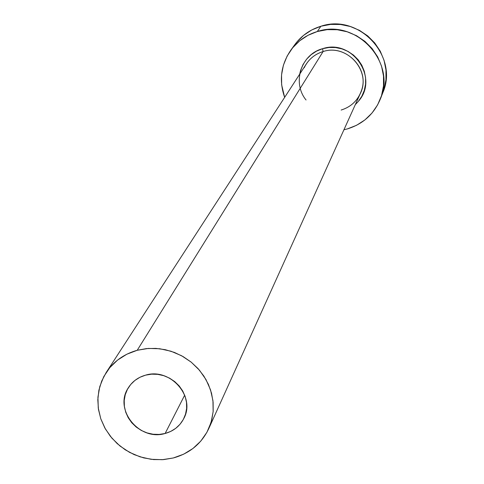 <?xml version="1.0" encoding="UTF-8"?>
<svg xmlns="http://www.w3.org/2000/svg" width="484" height="484" viewBox="0 0 484 484"><rect width="100%" height="100%" fill="white"/><g stroke="black" fill="none" stroke-linecap="round" stroke-linejoin="round"><path stroke-width="0.73" d="M165.123 433.482C139.537 441.432 113.649 409.797 128.133 388.089C132.156 381.61 137.964 377.296 145.569 375.154L151.571 374.168L157.724 374.35L163.792 375.687L169.533 378.137L174.73 381.598L179.183 385.936L182.71 390.987L185.184 396.547L186.503 402.404L186.624 408.333L185.541 414.098L183.303 419.489L180 424.286L175.752 428.316L170.725 431.419L165.123 433.482L159.151 434.432L153.041 434.233L147.021 432.89L141.322 430.457L136.167 427.027L131.739 422.732L128.218 417.728L125.731 412.211L124.382 406.391L124.219 400.48L125.247 394.72L127.443 389.317L130.71 384.49L134.933 380.418L139.949 377.266L145.569 375.154C170.205 367.374 195.984 396.705 183.811 418.515C179.86 426.12 173.629 431.111 165.123 433.482L184.682 395.162L165.123 433.482M306.045 99.982C291.949 82.8 301.012 54.269 322.592 48.696L323.094 51.558C314.431 54.281 308.133 59.683 304.206 67.766M341.214 110.007C349.999 107.297 356.363 101.822 360.302 93.581C371.658 71.305 347.016 43.385 323.094 51.558L137.226 350.277L146.422 348.595L155.866 348.395L165.304 349.696L174.488 352.461L183.158 356.617L191.089 362.05L198.065 368.608L203.885 376.122L208.41 384.381L211.514 393.165L213.111 402.228L213.172 411.333L211.696 420.233L208.725 428.691C201.544 443.634 189.746 453.393 173.332 457.967L163.586 459.606L153.609 459.576L143.7 457.894L134.147 454.603L125.229 449.799L117.225 443.634L110.358 436.284L104.834 427.965L100.829 418.926L98.464 409.434L97.81 399.772L98.893 390.225L101.688 381.083L106.117 372.626C113.522 361.5 123.898 354.052 137.226 350.277L323.094 51.558C315.961 53.736 310.347 57.905 306.257 64.045L106.262 372.402M380.376 98.948L382.808 92.753C399.07 56.386 359.031 13.171 320.886 26.251L317.292 31.533C356.085 18.241 396.826 62.194 380.297 99.153C373.957 114.163 362.976 124.079 347.355 128.913L343.936 129.76L347.355 128.913L356.593 125.271L364.924 119.911L372.027 113.02L377.623 104.859L381.495 95.735L383.485 86.001L383.503 76.036L381.555 66.211L377.701 56.924L372.087 48.533L364.936 41.37L356.526 35.707L347.179 31.781L337.263 29.736L327.172 29.651L317.292 31.533L320.886 26.251C310.105 29.554 301.411 35.689 294.798 44.661L290.884 50.07M284.652 97.363C278.814 80.58 280.859 64.874 290.769 50.233C297.491 41.116 306.336 34.884 317.292 31.533L308.018 35.29L299.699 40.783L292.657 47.783L287.157 56.029L283.412 65.189L281.549 74.905L281.64 84.815L284.652 97.363M299.669 74.203L300.54 70.519L302.99 64.572L306.572 59.223L311.158 54.686L316.566 51.129L322.592 48.696L329.005 47.492L335.551 47.553L341.982 48.884L348.044 51.431L353.501 55.097L358.142 59.744L361.784 65.183L364.295 71.209L365.571 77.579L365.571 84.053L364.295 90.381L361.79 96.31L358.166 101.628L355.31 104.611M381.446 95.899L383.987 89.389L385.948 79.818L385.972 70.011L384.06 60.349L380.273 51.213L374.755 42.961L367.725 35.913L359.455 30.353L350.271 26.493L340.518 24.484L330.596 24.406L320.886 26.251L311.763 29.954L303.583 35.362L296.656 42.253L294.671 44.837M137.226 350.277L126.85 354.209L117.594 360.066L109.814 367.616L103.806 376.552L99.801 386.534L97.931 397.176L98.264 408.06L100.781 418.781L105.379 428.933L111.877 438.135L120.026 446.036L129.524 452.346L140.003 456.823L151.081 459.304L162.328 459.691L173.332 457.967L183.666 454.186L192.947 448.493L200.806 441.087L206.94 432.254L211.109 422.32L213.142 411.672L212.954 400.71L210.534 389.868L205.984 379.565L199.462 370.206L191.228 362.165L181.603 355.746L170.967 351.221L159.726 348.746L148.334 348.432L137.226 350.277M341.153 110.056C351.408 106.795 358.245 100.091 361.669 89.945C369.383 67.966 345.388 44.02 323.094 51.558L322.592 48.696C352.001 38.532 379.039 77.621 358.838 100.799M360.302 93.581L208.725 428.691"/></g></svg>
